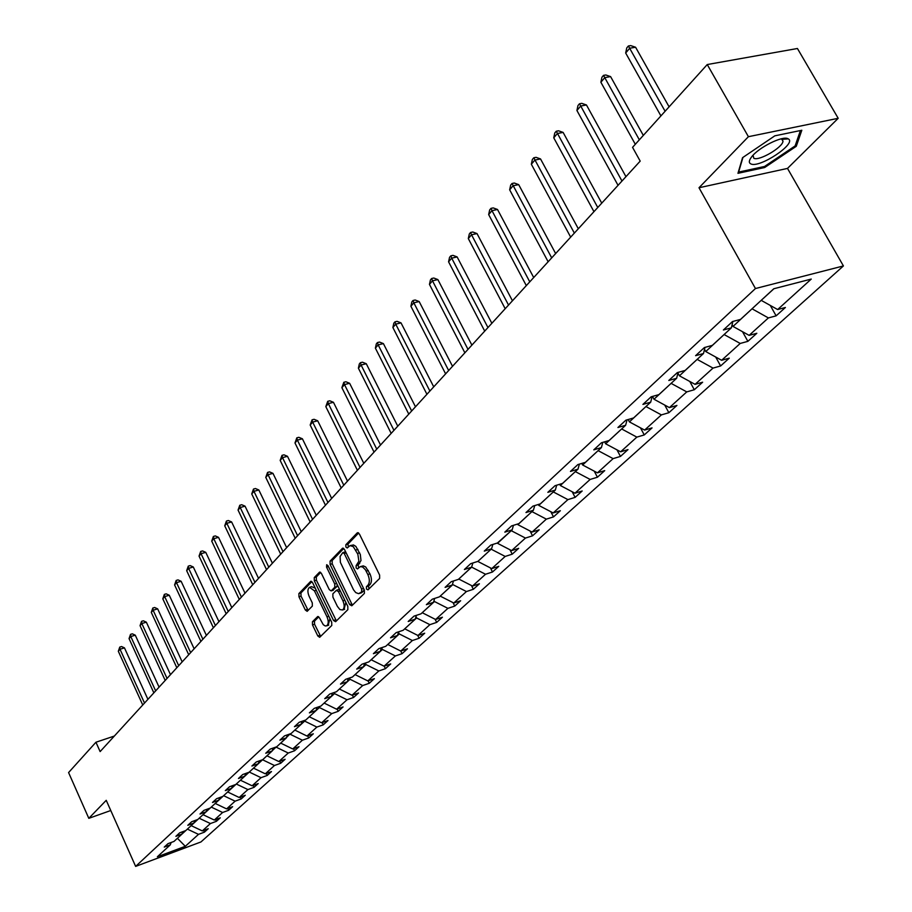 <?xml version="1.0" encoding="UTF-8"?>
<svg xmlns="http://www.w3.org/2000/svg" width="912" height="912" viewBox="0 0 912 912"><rect width="100%" height="100%" fill="white"/><g stroke="black" fill="none" stroke-linecap="round" stroke-linejoin="round"><path stroke-width="1.37" d="M366.453 589.027L367.981 589.87L379.631 578.425L379.609 575.05L359.419 534.033L357.219 532.893L345.865 544.715L345.887 547.052L347.244 547.975L350.014 545.627L353.275 546.619L357.857 554.257L358.883 561.188L356.113 565.645L356.147 567.982L357.515 568.928L360.274 566.626L362.611 566.968L365.393 569.738L367.832 574.503C369.782 579.131 369.816 582.7 367.924 585.219L366.43 586.69L366.453 589.027M360.639 566.546L363.284 565.873L365.701 566.979L369.953 573.842C371.902 578.459 371.936 582.027 370.033 584.558L368.539 586.028L368.938 588.935M358.644 532.996L347.974 544.076L348.316 546.915M350.413 545.547L353.48 544.954L355.874 546.402L360.308 554.473L360.992 560.538L358.234 564.995L358.598 567.868M312.44 621.756L312.497 624.925L317.809 635.96L319.667 637.306L331.774 625.472L331.717 622.246L312.577 582.631L310.73 581.32L298.897 593.575L298.954 596.756L305.326 610.003L307.162 611.325L312.349 606.092L312.292 602.9L309.111 596.288C307.39 591.979 307.515 588.981 309.499 587.294L314.423 590.816L327.009 616.865C328.73 621.175 328.605 624.161 326.633 625.826L325.219 625.963L323.293 624.72L319.519 617.903L317.661 616.569L312.44 621.756L314.503 621.083L314.56 624.264L320.659 636.382M106.237 800.326L88.806 818.338L68.582 772.567L95.942 742.231L100.126 751.591L640.19 161.116L632.552 147.345L707.245 64.547L748.41 136.697L699.002 187.747L755.455 288.534L135.637 866.4L106.237 800.326M349.649 604.576L351.793 605.785L364.39 593.404L364.355 590.087L344.508 549.514L342.581 548.192L330.064 561.142L330.11 564.437L349.649 604.576L351.747 603.904L352.579 605.021M347.848 609.661L335.605 621.699L333.507 620.491L314.321 580.819L314.264 577.581L319.565 572.132L321.423 573.443L329.255 589.574L331.136 590.908L334.795 587.26L334.75 583.988L326.553 567.127L326.678 564.722L327.989 565.634L347.814 606.389L347.848 609.661M88.806 818.338L110.774 810.517M699.002 187.747L787.501 168.412L838.196 118.298L748.41 136.697M838.196 118.298L797.43 48.496L707.245 64.547M171.148 842.483L170.293 844.843L164.251 847.088L167.956 843.668L174.01 841.423L181.978 834.07L175.891 836.327L179.675 832.827L185.786 830.57L193.937 823.057L187.804 825.314L191.68 821.723L197.836 819.466L206.192 811.76L200.002 814.028L203.969 810.358L210.182 808.089L218.743 800.2L212.496 802.469L216.566 798.707L222.836 796.427L231.614 788.344L225.31 790.624L229.482 786.771L235.798 784.48L244.792 776.192L238.442 778.483L242.717 774.527L249.09 772.236L258.313 763.732L251.906 766.023L256.295 761.965L262.724 759.673L272.186 750.952L265.723 753.255L270.226 749.083L276.712 746.78L286.425 737.842L279.893 740.145L284.51 735.87L291.065 733.556L301.028 724.379L294.439 726.682L299.193 722.293L305.794 719.99L316.031 710.551L309.385 712.865L314.264 708.362L320.921 706.048L331.444 696.358L324.729 698.672L329.745 694.043L336.471 691.729L347.267 681.766L340.507 684.091L345.648 679.326L352.442 677.012L363.546 666.775L356.717 669.089L362.007 664.198L368.858 661.873L380.281 651.35L373.396 653.676L378.833 648.637L385.742 646.312L397.495 635.493L390.541 637.807L396.15 632.632L403.115 630.306L415.211 619.168L408.2 621.482L413.968 616.147L421.002 613.833L433.451 602.353L426.371 604.679L432.311 599.184L439.413 596.858L452.238 585.037L445.102 587.362L451.223 581.696L458.383 579.382L471.607 567.196L464.39 569.51L470.706 563.673L477.934 561.37L491.568 548.807L484.283 551.11L490.793 545.091L498.1 542.788L512.156 529.838L504.815 532.141L511.529 525.928L518.894 523.625L533.395 510.264L525.985 512.555L532.916 506.137L540.349 503.857L555.34 490.052L547.85 492.332L555.009 485.708L562.522 483.428L577.991 469.167L570.445 471.436L577.843 464.596L585.413 462.327L601.407 447.587L593.792 449.844L601.441 442.765L609.091 440.519L625.632 425.277L617.937 427.511L625.86 420.193L633.566 417.958L650.689 402.181L642.926 404.404L651.122 396.823L658.909 394.611L676.636 378.275L668.804 380.475L677.285 372.62L685.14 370.443L703.505 353.514L695.605 355.68L704.406 347.54L712.329 345.386L731.367 327.841L723.398 329.984L732.518 321.537L740.51 319.417L773.775 288.762L811.258 279.072L777.64 309.544L785.392 307.481L776.123 315.848L768.383 317.923L749.128 335.365L756.823 333.279L747.874 341.35L740.213 343.448L721.631 360.286L729.258 358.165L720.617 365.963L713.024 368.095L695.081 384.351L702.639 382.208L694.294 389.743L686.759 391.898L669.419 407.607L676.921 405.441L668.861 412.714L661.382 414.892L644.624 430.076L652.057 427.888L644.26 434.933L636.85 437.122L620.639 451.805L628.003 449.605L620.456 456.422L613.115 458.622L597.428 472.849L604.724 470.626L597.428 477.227L590.144 479.438L574.948 493.21L582.187 490.987L575.119 497.371L567.902 499.605L553.174 512.943L560.356 510.709L553.504 516.899L546.345 519.133L532.072 532.061L539.186 529.815L532.54 535.823L525.449 538.069L511.609 550.609L518.666 548.351L512.213 554.177L505.18 556.434L491.762 568.598L498.75 566.341L492.491 571.995L485.526 574.252L472.496 586.063L479.416 583.794L473.339 589.289L466.431 591.546L453.788 603.014L460.651 600.746L454.746 606.081L447.906 608.35L435.605 619.487L442.411 617.219L436.677 622.394L429.894 624.663L417.947 635.493L424.696 633.224L419.121 638.263L412.384 640.532L400.767 651.054L402.044 653.687L395.363 655.945L384.066 666.193L390.701 663.925L385.423 668.69L378.811 670.947L367.821 680.911L374.387 678.653L369.257 683.282L362.702 685.55L351.998 695.252L358.519 692.983L353.525 697.498L347.016 699.766L336.596 709.205L343.06 706.948L338.192 711.337L331.751 713.606L321.605 722.794L328.001 720.537L323.258 724.823L316.874 727.081L306.979 736.041L313.329 733.795L308.712 737.968L302.374 740.213L292.741 748.957L299.033 746.7L294.53 750.781L288.249 753.027L278.844 761.543L285.091 759.297L280.691 763.264L274.466 765.51L265.301 773.821L271.491 771.575L267.205 775.451L261.026 777.685L252.088 785.791L258.221 783.568L254.038 787.341L247.916 789.575L239.183 797.487L245.271 795.253L241.19 798.946L235.114 801.169L226.598 808.898L232.628 806.675L228.638 810.278L222.619 812.489L214.297 820.036L220.282 817.825L216.395 821.336L210.421 823.547L202.293 830.912L208.232 828.712L204.425 832.154L198.497 834.355L185.307 846.313L157.366 856.756L170.293 844.843M755.455 288.534L843.418 265.939L200.948 841.958L135.637 866.4M402.044 653.687L407.459 648.785L400.767 651.054L387.737 644.476M202.293 830.912L191.155 825.622L199.204 818.201M199.226 818.258L210.421 823.547M182.845 831.653L181.978 834.07M211.288 807.074L203.045 814.667M203.068 814.712L214.297 820.036M211.31 807.12L222.619 812.489M194.826 820.572L193.937 823.057M226.598 808.898L215.221 803.449L223.657 795.663M223.679 795.72L235.114 801.169M207.092 809.218L206.192 811.76M236.333 783.989L227.692 791.958M227.715 792.004L239.183 797.487M236.356 784.046L247.916 789.575M219.667 797.578L218.743 800.2M249.318 772.019L240.46 780.182M240.483 780.239L252.088 785.791M249.341 772.076L261.026 777.685M232.549 785.654L231.614 788.344M262.61 759.707L253.547 768.121M253.57 768.178L265.301 773.821M262.656 759.81L274.466 765.51M245.75 773.433L244.792 776.192M276.176 746.974L266.965 755.763M266.988 755.82L278.844 761.543M276.302 747.236L288.249 753.027M259.293 760.893L258.313 763.732M290.096 733.898L280.725 743.086M280.748 743.143L292.741 748.957M290.301 734.342L302.374 740.213M273.178 748.034L272.186 750.952M306.979 736.041L294.838 730.09L304.654 721.107L304.357 720.491M304.654 721.107L316.874 727.081M287.44 734.844L286.425 737.842M318.995 706.709L319.394 707.541L309.316 716.741M309.339 716.798L321.605 722.794M319.394 707.541L331.751 713.606M302.066 721.289L301.028 724.379M334.02 692.561L334.522 693.599L324.17 703.049M324.193 703.106L336.596 709.205M334.522 693.599L347.016 699.766M317.091 707.381L316.031 710.551M349.444 678.026L350.048 679.28L339.424 688.993M339.446 689.05L351.998 695.252M350.048 679.28L362.702 685.55M332.515 693.086L331.444 696.358M365.29 663.092L366.008 664.586L355.099 674.561M355.121 674.618L367.821 680.911M366.008 664.586L378.811 670.947M348.373 678.403L347.267 681.766M381.558 647.725L382.413 649.469L371.195 659.729M371.218 659.786L384.066 666.193M382.413 649.469L395.363 655.945M364.663 663.298L363.546 666.775M387.76 644.533L399.274 633.931L398.487 632.335M399.274 633.931L412.384 640.532M381.421 647.771L380.281 651.35M415.986 616.683L416.613 617.96L404.746 628.801M404.78 628.858L417.947 635.493M416.613 617.96L429.894 624.663M398.658 631.788L397.495 635.493M433.998 600.586L434.454 601.521L422.245 612.682M422.279 612.739L435.605 619.487M434.454 601.521L447.906 608.35M416.396 615.349L415.211 619.168M452.546 584.045L452.819 584.592L440.257 596.083M440.291 596.152L453.788 603.014M452.819 584.592L466.431 591.546M434.671 598.409L433.451 602.353M471.664 567.025L458.793 579.006M458.827 579.063L472.496 586.063M471.732 567.173L485.526 574.252M453.481 580.967L452.238 585.037M491.192 549.161L477.877 561.382M477.922 561.473L491.762 568.598M491.215 549.218L505.18 556.434M472.861 562.989L471.607 567.196M511.267 530.659L497.416 543.005M497.587 543.347L511.609 550.609M511.301 530.716L525.449 538.069M492.845 544.453L491.568 548.807M531.97 511.575L517.868 524.662L517.549 524.047M517.868 524.662L532.072 532.061M532.004 511.643L546.345 519.133M513.456 525.323L512.156 529.838M553.333 491.887L538.775 505.396L538.308 504.484M538.775 505.396L553.174 512.943M553.367 491.956L567.902 499.605M534.728 505.579L533.395 510.264M575.381 471.572L560.356 485.515L559.717 484.283M560.356 485.515L574.948 493.21M575.415 471.641L590.144 479.438M556.685 485.195L555.34 490.052M598.147 450.596L582.631 464.995L581.799 463.41M582.631 464.995L597.428 472.849M598.181 450.665L613.115 458.622M579.371 464.14L577.991 469.167M621.676 428.925L605.636 443.791L604.599 441.841M605.636 443.791L620.639 451.805M621.71 428.993L636.85 437.122M602.809 442.366L601.407 447.587M645.992 406.513L629.417 421.891L628.151 419.52M629.417 421.891L644.624 430.076M646.027 406.581L661.382 414.892M627.057 419.839L625.632 425.277M671.141 383.336L653.995 399.239L652.479 396.435M653.995 399.239L669.419 407.607M671.186 383.405L686.759 391.898M652.137 396.538L650.689 402.181M697.178 359.351L679.429 375.812L677.935 373.065M679.429 375.812L695.081 384.351M697.213 359.419L713.024 368.095M678.095 372.392L676.636 378.275M724.139 334.51L705.751 351.553L704.52 349.319M705.751 351.553L721.631 360.286M724.174 334.579L740.213 343.448M704.999 347.381L703.505 353.514M752.069 308.769L733.02 326.428L732.097 324.763M733.02 326.428L749.128 335.365M752.115 308.837L768.383 317.923M732.872 321.446L731.367 327.841M773.946 288.716L761.235 300.322M761.281 300.39L777.64 309.544M787.501 168.412L843.418 265.939M114.342 736.052L95.942 742.231M177.304 838.39L187.405 829.076M177.407 838.288L185.307 846.313M187.427 829.133L198.497 834.355M770.275 305.417L776.123 315.848M742.516 331.694L747.874 341.35M715.703 357.037L720.617 365.963M689.791 381.467L694.294 389.743M664.723 405.053L668.861 412.714M640.463 427.831L644.26 434.933M616.979 449.855L620.456 456.422M594.225 471.151L597.428 477.227M572.177 491.75L575.119 497.371M550.802 511.7L553.504 516.899M530.077 531.023L532.54 535.823M509.956 549.754L512.213 554.177M490.428 567.914L492.491 571.995M471.458 585.527L473.339 589.289M453.025 602.627L454.746 606.081M435.104 619.237L436.677 622.394M417.685 635.368L419.121 638.263M384.191 666.148L385.423 668.69M368.072 680.831L369.257 683.282M352.374 695.115L353.525 697.498M337.087 709.034L338.192 711.337M322.198 722.589L323.258 724.823M307.686 735.802L308.712 737.968M293.539 748.672L294.53 750.781M279.733 761.224L280.691 763.264M266.281 773.467L267.205 775.451M253.137 785.414L254.038 787.341M240.323 797.065L241.19 798.946M227.806 808.454L228.638 810.278M215.574 819.557L216.395 821.336M203.638 830.422L204.425 832.154M764.666 167.523L796.267 146.308L801.819 130.256L774.824 135.831L742.562 157.673L737.956 173.314L764.666 167.523L764.119 166.577M343.744 548.477L332.162 560.504L332.207 563.798L351.747 603.904M361.654 591.409L361.631 589.084L344.234 553.504L342.73 552.706L340.096 556.491L340.381 562.339L353.525 589.813L355.726 592.572L358.576 593.678L363.763 590.737L364.048 589.448M345.773 552.102L343.265 552.535M360.799 592.994L362.201 592.276L360.103 592.937M363.763 590.737L362.201 592.276M320.693 572.428L316.339 576.943L316.396 580.18L336.403 620.912M332.743 590.315L336.881 586.598L337.258 584.695M337.394 606.377L339.891 609.558L342.524 609.98C344.554 608.27 344.702 605.226 342.946 600.86L338.432 591.546L336.311 590.372L332.857 593.849L332.903 597.109L337.394 606.377M344.029 609.49L345.853 602.376M339.766 589.859L338.398 589.711M318.744 616.831L314.503 621.083M328.16 625.336L329.95 618.587M315.256 588.183L311.573 586.655L310.08 587.111M311.847 581.617L300.949 592.937L301.017 596.117L308.131 610.39M782.61 139.194L783.841 138.362M795.469 144.917L796.267 146.308M669.1 106.841L635.584 47.242L629.725 48.222L625.678 53.01L660.915 115.904M665.11 111.264L628.379 45.988L630.716 45.6L635.584 47.242M625.678 53.01L626.761 47.903L628.379 45.988M643.325 135.409L610.595 76.608L604.793 77.623L600.871 82.24L635.311 144.301M639.346 139.821L603.505 75.377L605.83 74.978L610.595 76.608M600.871 82.24L601.943 77.235L603.505 75.377M625.963 176.666L586.45 104.971L580.705 106.031L576.92 110.5L618.04 185.33M621.973 181.032L579.485 103.774L581.788 103.352L586.45 104.971M576.92 110.5L577.969 105.564L579.485 103.774M788.036 138.761C782.792 135.318 758.214 147.664 751.454 157.126C748.889 160.569 748.672 162.815 750.793 163.875C759.217 168.652 797.339 143.321 788.253 138.875L788.036 138.761M753.038 155.279L753.814 158.266C758.909 161.344 782.667 147.505 782.986 141.257L782.165 139.331L780.82 138.92M800.417 130.541L795.127 145.92L764.507 166.486L738.617 172.083L742.949 157.411M601.738 203.148L563.114 132.411L557.414 133.494L553.755 137.815L593.951 211.664M597.759 207.503L556.252 131.225L558.532 130.792L563.114 132.411M553.755 137.815L554.792 132.958L556.252 131.225M578.311 228.764L540.531 158.939L534.888 160.056L531.343 164.24L570.673 237.131M574.343 233.107L533.794 157.776L536.051 157.331L540.531 158.939M531.343 164.24L532.369 159.452L533.794 157.776M555.647 253.547L518.677 184.623L513.08 185.763L509.66 189.81L548.135 261.767M551.692 257.868L512.042 183.483L514.277 183.027L518.677 184.623M509.66 189.81L510.674 185.102L512.042 183.483M533.702 277.544L497.519 209.486L491.978 210.661L488.661 214.571L526.315 285.616M529.769 281.842L491.978 210.661L490.987 208.369L493.198 207.902L497.519 209.486M488.661 214.571L489.664 209.931L490.987 208.369M512.453 300.778L477.01 233.575L471.527 234.772L468.312 238.568L505.191 308.712M508.531 305.064L471.527 234.772L470.581 232.48L472.781 232.001L477.01 233.575M468.312 238.568L469.304 233.996L470.581 232.48M491.853 323.293L457.14 256.933L451.702 258.153L448.579 261.824L484.717 331.102M487.954 327.556L451.702 258.153L450.813 255.85L452.99 255.36L457.14 256.933M448.579 261.824L449.559 257.321L450.813 255.85M471.892 345.124L437.874 279.585L432.482 280.816L429.461 284.384L464.869 352.807M468.004 349.364L432.482 280.816L431.638 278.513L433.793 278.023L437.874 279.585M429.461 284.384L430.418 279.938L431.638 278.513M452.523 366.305L419.167 301.553L413.831 302.807L410.902 306.272L445.615 373.852M448.658 370.523L413.831 302.807L413.022 300.504L415.165 300.002L419.167 301.553M410.902 306.272L411.848 301.895L413.022 300.504M433.724 386.848L401.018 322.882L395.728 324.148L392.878 327.511L426.93 394.28M429.883 391.054L395.728 324.148L394.964 321.845L397.085 321.343L401.018 322.882M392.878 327.511L393.824 323.19L394.964 321.845M415.484 406.798L383.393 343.596L378.161 344.873L375.391 348.145L408.781 414.116M411.654 410.981L378.161 344.873L377.431 342.57L379.517 342.068L383.393 343.596M375.391 348.145L376.325 343.881L377.431 342.57M397.757 426.178L366.271 363.717L361.084 365.017L358.393 368.186L391.168 433.382M393.961 430.339L361.084 365.017L360.388 362.714L362.463 362.201L366.271 363.717M358.393 368.186L359.317 363.979L360.388 362.714M380.532 445.01L349.627 383.279L344.485 384.579L341.875 387.668L374.045 452.101M376.759 449.137L344.485 384.579L343.824 382.288L345.887 381.763L349.627 383.279M341.875 387.668L343.824 382.288M363.797 463.307L333.45 402.295L328.354 403.606L325.812 406.604L357.401 470.307M360.035 467.423L328.354 403.606L327.727 401.314L329.768 400.79L333.45 402.295M325.812 406.604L327.727 401.314M347.518 481.114L317.707 420.785L312.656 422.108L310.183 425.026L341.213 488M343.778 485.195L312.656 422.108L312.064 419.828L314.081 419.292L317.707 420.785M310.183 425.026L312.064 419.828M331.683 498.431L302.396 438.786L297.392 440.12L294.986 442.958L325.47 505.214M327.967 502.489L297.392 440.12L296.822 437.828L298.828 437.304L302.396 438.786M294.986 442.958L296.822 437.828M316.27 515.28L287.485 456.296L282.526 457.642L280.178 460.412L310.148 521.972M312.577 519.316L282.526 457.642L281.99 455.362L283.974 454.826L287.485 456.296M280.178 460.412L281.99 455.362M301.256 531.685L272.973 473.362L268.06 474.707L265.768 477.398L295.226 538.285M297.597 535.697L268.06 474.707L267.547 472.439L269.519 471.892L272.973 473.362M265.768 477.398L267.547 472.439M286.653 547.656L258.837 489.972L253.958 491.329L251.735 493.951L280.702 554.165M283.005 551.646L253.958 491.329L253.479 489.06L255.428 488.524L258.837 489.972M251.735 493.951L253.479 489.06M272.414 563.228L245.054 506.16L240.221 507.528L238.055 510.082L266.543 569.647M268.789 567.184L240.221 507.528L239.765 505.271L241.703 504.724L245.054 506.16M238.055 510.082L239.765 505.271M258.541 578.39L231.625 521.949L226.837 523.317L224.728 525.802L252.749 584.729M254.938 582.335L226.837 523.317L226.404 521.06L228.319 520.513L231.625 521.949M224.728 525.802L226.404 521.06M245.009 593.188L218.527 537.339L213.784 538.707L211.721 541.135L239.297 599.435M241.429 597.098L213.784 538.707L213.374 536.461L215.278 535.914L218.527 537.339M211.721 541.135L213.374 536.461M231.819 607.609L205.759 552.341L201.05 553.721L199.044 556.092L226.187 613.765M228.262 611.496L201.05 553.721L200.663 551.475L202.544 550.928L205.759 552.341M199.044 556.092L200.663 551.475M218.948 621.676L193.298 566.99L188.636 568.37L186.675 570.684L213.385 627.752M215.414 625.541L188.636 568.37L188.271 566.135L190.129 565.588L193.298 566.99M186.675 570.684L188.271 566.135M206.397 635.402L181.135 581.286L176.506 582.654L174.591 584.923L200.902 641.41M202.886 639.244L176.506 582.654L176.164 580.442L178.011 579.884L181.135 581.286M174.591 584.923L176.164 580.442M194.142 648.797L169.256 595.228L164.673 596.608L162.803 598.819L188.716 654.736M190.654 652.616L164.673 596.608L164.354 594.396L166.178 593.849L169.256 595.228M162.803 598.819L164.354 594.396M182.172 661.884L157.662 608.863L153.125 610.242L151.289 612.397L176.825 667.744M178.706 665.68L153.125 610.242L152.817 608.042L154.63 607.483L157.662 608.863M151.289 612.397L152.817 608.042M170.487 674.663L146.342 622.166L141.839 623.546L140.049 625.655L165.197 680.443M167.044 678.425L141.839 623.546L141.542 621.357L143.344 620.798L146.342 622.166M140.049 625.655L141.542 621.357M159.076 687.146L135.272 635.174L130.804 636.553L129.059 638.605L153.854 692.858M155.656 690.886L130.804 636.553L130.53 634.364L132.32 633.817L135.272 635.174M129.059 638.605L130.53 634.364M147.915 699.344L124.465 647.873L120.031 649.264L118.321 651.271L142.751 704.987M144.518 703.061L120.031 649.264L119.768 647.087L121.547 646.54L124.465 647.873M118.321 651.271L119.768 647.087M370.033 584.558L367.924 585.219M369.953 573.842L367.832 574.503M368.277 570.433L366.157 571.094M358.234 564.995L356.113 565.645M359.704 563.502L357.595 564.152M359.602 552.775L357.481 553.424M357.937 549.389L355.817 550.027M347.974 544.076L345.865 544.715M358.028 532.654L357.219 532.893M368.539 586.028L366.43 586.69M332.207 563.798L330.11 564.437M332.162 560.504L330.064 561.142M343.117 548.135L342.353 548.363M363.569 588.468L361.631 589.084M346.172 552.911L344.234 553.504M335.582 619.818L333.507 620.491M316.396 580.18L314.321 580.819M316.339 576.943L314.264 577.581M320.066 572.075L319.348 572.291M333.439 590.098L331.352 590.748M336.881 586.598L334.795 587.26M336.631 583.395L334.75 583.988M328.434 566.546L326.553 567.127M344.827 600.256L342.946 600.86M340.301 590.953L338.432 591.546M318.106 616.501L317.467 616.717M328.833 616.284L327.009 616.865M316.247 590.246L314.423 590.816M307.378 609.353L305.326 610.003M301.017 596.117L298.954 596.756M300.949 592.937L298.897 593.575M311.209 581.263L310.513 581.48M319.861 635.288L317.809 635.96M314.56 624.264L312.497 624.925M344.998 551.942L343.06 552.535M361.528 592.766L359.419 593.438M333.222 590.246L331.136 590.908M344.611 609.307L342.524 609.98M338.614 589.551L336.745 590.144M328.696 625.165L326.633 625.826M781.766 139.148L782.986 141.257M782.165 139.331L788.253 138.875"/></g></svg>
